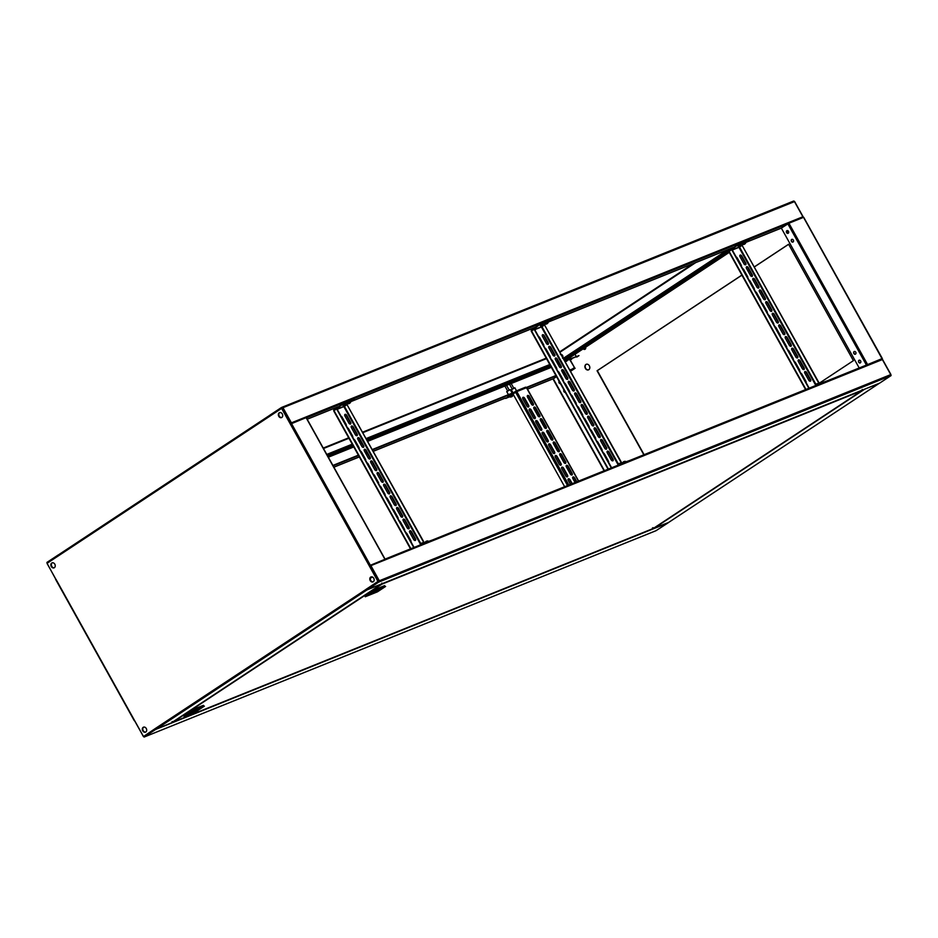 <?xml version="1.0" encoding="UTF-8"?>
<svg xmlns="http://www.w3.org/2000/svg" width="938" height="938" viewBox="0 0 938 938"><rect width="100%" height="100%" fill="white"/><g stroke="black" fill="none" stroke-linecap="round" stroke-linejoin="round"><path stroke-width="1.41" d="M145.753 732.027A2.673 2.099 68 0 1 143.76 727.102M145.625 732.097A2.673 2.099 68 0 1 143.631 727.138A2.673 2.099 -112 0 0 145.625 732.097M655.826 530.767A0.891 0.704 -112 0 0 656.037 530.685L668.044 522.888A0.891 0.704 68 0 0 668.243 522.654M155.45 728.498L143.877 736.67L144.604 736.858A0.891 0.704 68 0 1 144.405 736.94M143.983 736.869A0.891 0.704 68 0 1 143.584 736.471L143.854 736.224M155.884 728.861A0.891 0.704 68 0 1 155.591 729.471L144.089 737.057M144.147 736.494L145.425 735.65M155.509 728.451L143.877 736.271M171.15 723.01L156.435 728.978L155.485 728.404L143.584 736.471M370.463 580.481A2.673 2.099 -112 0 0 373.113 581.841A2.673 2.099 -112 0 1 371.108 576.893A2.673 2.099 -112 0 0 370.463 580.481M373.23 581.783A2.673 2.099 68 0 1 371.249 576.858M369.947 565.38L378.213 581.361L366.137 589.345A0.891 0.704 -112 0 0 367.157 589.732L378.647 582.146M370.299 565.168A0.891 0.704 68 0 1 370.897 565.637L379.315 580.774A0.891 0.704 68 0 1 379.163 581.935L890.584 375.775A0.891 0.704 -112 0 0 890.748 374.602L379.315 580.774L366.723 588.958L378.94 581.548M890.795 374.696L882.318 359.465A0.891 0.704 -112 0 0 881.298 359.078L385.049 559.13M890.889 375.177L890.584 375.775M866.747 364.941L881.509 358.996M879.398 383.232A0.891 0.704 -112 0 0 879.61 383.15L891.1 375.563M368.493 588.314L378.424 581.759M269.757 415.346L269.546 416.378L281.623 408.393L290.37 424.117L306.269 417.586L385.108 559.224L369.209 565.755L377.955 581.466L369.795 566.235L370.897 565.637L882.377 359.559M373.746 578.254A2.673 2.099 -112 0 0 370.217 580.587A2.673 2.099 -112 0 0 373.746 578.254M282.303 413.951A2.673 2.099 -112 0 0 278.762 416.284A2.673 2.099 -112 0 0 282.303 413.951M279.665 412.591A2.673 2.099 -112 0 0 281.658 417.551A2.673 2.099 68 0 1 279.665 412.591M54.826 564.195A2.673 2.099 -112 0 0 51.285 566.529A2.673 2.099 -112 0 0 54.826 564.195M52.176 562.835A2.673 2.099 -112 0 0 54.181 567.795A2.673 2.099 -112 0 1 52.176 562.835M146.269 728.498A2.673 2.099 -112 0 0 142.728 730.831A2.673 2.099 -112 0 0 146.269 728.498M143.408 736.389L134.615 720.595M370.404 565.192L369.209 565.755L290.37 424.117M377.955 581.466L365.879 589.451L366.817 590.014L381.625 583.905M155.485 728.404L366.137 589.345M55.858 579.414L47.076 563.316L59.153 555.343L59.176 554.381L269.511 415.475M281.623 408.393L290.604 423.964L291.413 422.839L282.983 407.702A0.891 0.704 -112 0 0 281.963 407.315L281.67 407.913L281.963 407.315M279.794 412.556A2.673 2.099 -112 0 0 281.775 417.48M282.174 407.233L793.396 201.142A0.891 0.704 68 0 1 794.416 201.529L802.834 216.666A0.891 0.704 68 0 1 802.893 217.593M291.542 423.495A0.891 0.704 -112 0 0 291.413 422.839L290.311 423.425L281.881 408.3L282.983 407.702L794.463 201.623M270.074 416.026L281.67 407.913M269.781 416.226A0.891 0.704 68 0 1 269.956 415.112L281.447 407.514M882.435 359.43L803.526 217.335L788.917 223.232L781.342 228.11L745.628 242.496M733.223 247.503L548.073 322.133M535.668 327.139L350.531 401.769M338.114 406.775L307.195 419.239M291.413 422.839L802.881 216.76M290.334 423.472L291.12 423.026M52.317 562.8A2.673 2.099 -112 0 0 54.298 567.725M566.904 361.048A2.673 2.099 68 0 1 566.071 361.376M59.094 555.378L47.111 562.823A0.891 0.704 -112 0 0 47.181 563.246M59 554.827A0.891 0.704 -112 0 0 58.391 554.85L46.9 562.437L47.486 563.046M565.11 361.224L578.981 355.631L576.917 357.003A0.891 0.704 68 0 1 576.706 357.085M578.981 355.631L565.227 360.708M576.131 356.311L574.982 354.259M332.908 465.436L358.363 455.165M365.175 452.421L366.582 451.858M372.374 449.513L513.473 392.635M526.277 387.476L555.917 375.528M562.73 372.785L564.125 372.222M569.929 369.877L575.123 368.259L570.14 370.276M333.119 465.823L358.586 455.551M365.398 452.808L366.793 452.245M372.597 449.912L511.632 393.854M526.722 387.769L556.128 375.915M562.952 373.172L564.348 372.609M570.667 371.202L575.123 368.259M327.866 456.384L353.333 446.125M360.145 443.369L361.54 442.806M367.344 440.473L550.887 366.488M557.7 363.733L559.095 363.17M328.089 456.771L353.544 446.511M360.356 443.768L361.763 443.193M367.555 440.86L551.098 366.875M557.911 364.132L559.306 363.557M572.848 368.704L574.502 367.614L570.046 360.157L571.512 359.184M572.59 368.81L574.244 367.719M574.502 367.614L570.292 360.051L571.758 359.09M559.083 381.215A1.454 1.137 -112 0 0 560.42 383.619M560.361 383.525A1.454 1.137 68 0 1 559.189 381.414M563.937 389.95A1.454 1.137 -112 0 0 565.274 392.354M565.227 392.26A1.454 1.137 68 0 1 564.055 390.138M793.337 240.081A1.454 1.137 -112 0 0 791.426 241.347A1.454 1.137 -112 0 0 793.337 240.081M793.056 241.992A1.454 1.137 68 0 1 791.977 239.319M855.761 352.219A1.454 1.137 -112 0 0 853.85 353.485A1.454 1.137 -112 0 0 855.761 352.219M855.468 354.142A1.454 1.137 68 0 1 854.389 351.469M860.627 360.954A1.454 1.137 -112 0 0 858.704 362.22A1.454 1.137 -112 0 0 860.627 360.954M860.334 362.877A1.454 1.137 68 0 1 859.255 360.204M788.483 231.346A1.454 1.137 -112 0 0 786.572 232.612A1.454 1.137 -112 0 0 788.483 231.346M788.19 233.269A1.454 1.137 68 0 1 787.111 230.596M589.345 365.773A3.002 2.357 -112 0 0 586.238 364.296A3.002 2.357 -112 0 0 585.382 368.388A3.002 2.357 -112 0 0 588.489 369.865A3.002 2.357 -112 0 0 589.345 365.773M588.607 369.807A3.002 2.357 68 0 1 585.629 368.282A3.002 2.357 68 0 1 586.367 364.249M788.19 230.971A3.002 2.357 -112 0 0 787.674 233.245M787.955 233.292A3.002 2.357 68 0 1 788.295 231.076M882.142 358.586L866.489 365.046M565.133 374.028L563.738 374.602M863.828 389.528L878.965 383.419M668.489 522.525L653.317 528.434M584.984 349.276A2.005 1.571 68 0 1 583.377 348.713M644.101 454.696L597.318 370.651L741.923 275.151M748.02 271.117L749.274 270.285M754.469 266.861L788.624 244.302M803.385 217.405L802.987 216.69M585.675 347.201A2.005 1.571 68 0 1 583.155 348.854M643.843 454.789L597.06 370.756L741.888 275.092M747.996 271.07L749.251 270.238M754.433 266.814L788.6 244.255L853.392 360.661L819.237 383.232M559.47 363.838L558.427 364.53L559.587 364.061M728.967 251.888L564.653 360.415M728.803 251.466L564.442 360.028M553.197 378.929L556.515 376.595M781.342 228.11L859.196 367.977M384.228 585.804L374.637 589.639M203.018 705.493L193.427 709.327M384.92 586.25L384.592 585.652L382.317 586.543M203.71 705.939L203.382 705.353L201.095 706.232M172.135 721.533L173.331 721.943L653.247 528.481L652.438 528L653.247 528.481L861.87 390.689L862.245 389.434M653.247 528.481L653.071 527.66L653.247 528.481M381.883 583.073L381.954 584.151L173.213 722.002L653.165 528.516M173.331 721.943L172.088 721.639M365.058 595.431L365.234 596.767L377.416 591.855L385.6 586.449L372.808 591.245L372.421 590.565L365.058 595.431M385.6 586.449L373.43 591.35L365.234 596.767M374.473 589.732L372.421 590.565M374.719 591.128L368.822 595.02L375.223 592.441L381.121 588.548L374.719 591.128M374.555 591.233L375.223 592.441M183.848 715.119L184.024 716.456L196.194 711.555L204.378 706.138L191.587 710.934L191.211 710.254L183.848 715.119M204.378 706.138L192.208 711.051L184.024 716.456M193.263 709.433L191.211 710.254M193.498 710.828L187.6 714.721L194.014 712.13L199.9 708.237L193.498 710.828M193.345 710.934L194.014 712.13M729.94 248.828L563.668 358.644M727.876 249.66L563.457 358.257M558.227 361.611L556.82 362.174M550.008 364.917L366.465 438.902M360.673 441.247L359.277 441.81M352.454 444.553L326.999 454.824M558.004 361.224L556.609 361.787M549.797 364.53L366.254 438.515M360.462 440.86L359.055 441.423M352.242 444.166L326.776 454.426M562.601 356.721A2.005 1.571 -112 0 0 561.604 354.927M415.288 540.464A1.559 0.95 -123.4 0 1 413.635 539.467L409.742 532.491A1.559 0.95 -123.4 0 1 409.777 530.826A1.559 0.95 -123.4 0 1 411.536 531.764L415.428 538.752A1.559 0.95 -123.4 0 1 415.393 540.417A1.559 0.95 -123.4 0 1 415.288 540.464M408.804 528.821A1.559 0.95 -123.4 0 1 407.151 527.824L403.27 520.848A1.559 0.95 -123.4 0 1 403.305 519.183A1.559 0.95 -123.4 0 1 405.064 520.121L408.945 527.109A1.559 0.95 -123.4 0 1 408.909 528.774A1.559 0.95 -123.4 0 1 408.804 528.821M402.32 517.19A1.559 0.95 -123.4 0 1 400.678 516.193L396.786 509.205A1.559 0.95 -123.4 0 1 396.821 507.54A1.559 0.95 -123.4 0 1 398.58 508.478L402.472 515.466A1.559 0.95 -123.4 0 1 402.425 517.131A1.559 0.95 -123.4 0 1 402.32 517.19M395.848 505.547A1.559 0.95 -123.4 0 1 394.195 504.55L390.302 497.562A1.559 0.95 -123.4 0 1 390.337 495.897A1.559 0.95 -123.4 0 1 392.096 496.835L395.988 503.823A1.559 0.95 -123.4 0 1 395.953 505.488A1.559 0.95 -123.4 0 1 395.848 505.547M389.364 493.904A1.559 0.95 -123.4 0 1 387.711 492.907L383.83 485.919A1.559 0.95 -123.4 0 1 383.865 484.254A1.559 0.95 -123.4 0 1 385.624 485.192L389.505 492.18A1.559 0.95 -123.4 0 1 389.469 493.845A1.559 0.95 -123.4 0 1 389.364 493.904M350.484 424.058A1.559 0.95 -123.4 0 1 348.842 423.061L344.95 416.073A1.559 0.95 -123.4 0 1 344.985 414.408A1.559 0.95 -123.4 0 1 346.743 415.346L350.624 422.335A1.559 0.95 -123.4 0 1 350.589 423.999A1.559 0.95 -123.4 0 1 350.484 424.058M356.968 435.689A1.559 0.95 -123.4 0 1 355.314 434.693L351.433 427.716A1.559 0.95 -123.4 0 1 351.469 426.051A1.559 0.95 -123.4 0 1 353.227 426.989L357.108 433.977A1.559 0.95 -123.4 0 1 357.073 435.642A1.559 0.95 -123.4 0 1 356.968 435.689M363.452 447.332A1.559 0.95 -123.4 0 1 361.798 446.336L357.906 439.359A1.559 0.95 -123.4 0 1 357.941 437.694A1.559 0.95 -123.4 0 1 359.7 438.632L363.592 445.62A1.559 0.95 -123.4 0 1 363.557 447.285A1.559 0.95 -123.4 0 1 363.452 447.332M369.924 458.975A1.559 0.95 -123.4 0 1 368.271 457.979L364.39 450.99A1.559 0.95 -123.4 0 1 364.425 449.325A1.559 0.95 -123.4 0 1 366.183 450.275L370.064 457.263A1.559 0.95 -123.4 0 1 370.029 458.916A1.559 0.95 -123.4 0 1 369.924 458.975M376.408 470.618A1.559 0.95 -123.4 0 1 374.754 469.621L370.862 462.633A1.559 0.95 -123.4 0 1 370.909 460.968A1.559 0.95 -123.4 0 1 372.656 461.918L376.548 468.894A1.559 0.95 -123.4 0 1 376.513 470.559A1.559 0.95 -123.4 0 1 376.408 470.618M382.892 482.261A1.559 0.95 -123.4 0 1 381.238 481.264L377.346 474.276A1.559 0.95 -123.4 0 1 377.381 472.611A1.559 0.95 -123.4 0 1 379.14 473.561L383.032 480.537A1.559 0.95 -123.4 0 1 382.997 482.202A1.559 0.95 -123.4 0 1 382.892 482.261M350.343 401.441L347.224 403.176M345.735 403.293L342.616 405.04M409.625 530.967A1.559 0.95 -123.4 0 1 411.184 531.998L415.077 538.987A1.559 0.95 -123.4 0 1 415.194 540.499M406.295 533.452A1.559 0.95 -123.4 0 1 406.576 533.851L410.457 540.839A1.559 0.95 -123.4 0 1 410.645 541.273M403.141 519.324A1.559 0.95 -123.4 0 1 404.7 520.356L408.593 527.344A1.559 0.95 -123.4 0 1 408.71 528.856M399.811 521.809A1.559 0.95 -123.4 0 1 400.092 522.22L403.985 529.196A1.559 0.95 -123.4 0 1 404.172 529.63M396.668 507.693A1.559 0.95 -123.4 0 1 398.228 508.713L402.109 515.701A1.559 0.95 -123.4 0 1 402.238 517.213M393.339 510.178A1.559 0.95 -123.4 0 1 393.608 510.577L397.501 517.553A1.559 0.95 -123.4 0 1 397.689 517.999M390.185 496.05A1.559 0.95 -123.4 0 1 391.744 497.07L395.637 504.058A1.559 0.95 -123.4 0 1 395.754 505.57M386.855 498.535A1.559 0.95 -123.4 0 1 387.136 498.934L391.017 505.922A1.559 0.95 -123.4 0 1 391.205 506.356M383.712 484.407A1.559 0.95 -123.4 0 1 385.272 485.427L389.153 492.415A1.559 0.95 -123.4 0 1 389.27 493.927M380.382 486.892A1.559 0.95 -123.4 0 1 380.652 487.291L384.545 494.279A1.559 0.95 -123.4 0 1 384.732 494.713M344.832 414.561A1.559 0.95 -123.4 0 1 346.392 415.581L350.273 422.569A1.559 0.95 -123.4 0 1 350.39 424.082M341.502 417.035A1.559 0.95 -123.4 0 1 341.772 417.445L345.665 424.422A1.559 0.95 -123.4 0 1 345.852 424.867M351.304 426.192A1.559 0.95 -123.4 0 1 352.864 427.224L356.757 434.212A1.559 0.95 -123.4 0 1 356.874 435.724M347.975 428.678A1.559 0.95 -123.4 0 1 348.256 429.088L352.149 436.064A1.559 0.95 -123.4 0 1 352.336 436.498M357.788 437.835A1.559 0.95 -123.4 0 1 359.348 438.867L363.241 445.855A1.559 0.95 -123.4 0 1 363.358 447.367M354.458 440.321A1.559 0.95 -123.4 0 1 354.74 440.719L358.621 447.707A1.559 0.95 -123.4 0 1 358.808 448.141M364.272 449.478A1.559 0.95 -123.4 0 1 365.832 450.51L369.713 457.486A1.559 0.95 -123.4 0 1 369.83 459.01M360.942 451.964A1.559 0.95 -123.4 0 1 361.212 452.362L365.105 459.35A1.559 0.95 -123.4 0 1 365.292 459.784M370.745 461.121A1.559 0.95 -123.4 0 1 372.304 462.153L376.197 469.129A1.559 0.95 -123.4 0 1 376.314 470.653M367.415 463.607A1.559 0.95 -123.4 0 1 367.696 464.005L371.577 470.993A1.559 0.95 -123.4 0 1 371.776 471.427M377.228 472.764A1.559 0.95 -123.4 0 1 378.788 473.784L382.669 480.772A1.559 0.95 -123.4 0 1 382.798 482.284M373.899 475.249A1.559 0.95 -123.4 0 1 374.18 475.648L378.061 482.636A1.559 0.95 -123.4 0 1 378.249 483.07M405.837 532.632A1.559 0.95 -123.4 0 1 406.928 533.616L410.809 540.605A1.559 0.95 -123.4 0 1 411.02 541.953M399.354 520.989A1.559 0.95 -123.4 0 1 400.444 521.985L404.337 528.962A1.559 0.95 -123.4 0 1 404.548 530.31M392.881 509.346A1.559 0.95 -123.4 0 1 393.972 510.342L397.853 517.319A1.559 0.95 -123.4 0 1 398.064 518.667M386.397 497.703A1.559 0.95 -123.4 0 1 387.488 498.699L391.381 505.688A1.559 0.95 -123.4 0 1 391.592 507.024M379.925 486.06A1.559 0.95 -123.4 0 1 381.004 487.057L384.897 494.045A1.559 0.95 -123.4 0 1 385.108 495.381M341.045 416.214A1.559 0.95 -123.4 0 1 342.136 417.211L346.016 424.187A1.559 0.95 -123.4 0 1 346.228 425.535M347.517 427.857A1.559 0.95 -123.4 0 1 348.608 428.854L352.5 435.83A1.559 0.95 -123.4 0 1 352.711 437.178M354.001 439.5A1.559 0.95 -123.4 0 1 355.092 440.485L358.973 447.473A1.559 0.95 -123.4 0 1 359.184 448.821M360.485 451.143A1.559 0.95 -123.4 0 1 361.564 452.128L365.457 459.116A1.559 0.95 -123.4 0 1 365.668 460.464M366.957 462.786A1.559 0.95 -123.4 0 1 368.048 463.771L371.94 470.759A1.559 0.95 -123.4 0 1 372.151 472.107M373.441 474.429A1.559 0.95 -123.4 0 1 374.532 475.414L378.413 482.402A1.559 0.95 -123.4 0 1 378.624 483.738M333.881 410.738L336.859 408.71L414.068 547.417M413.764 547.546L336.554 408.827M420.881 543.712L344.41 406.33L336.953 408.862M344.41 406.33L347.013 404.618L423.999 542.938M424.304 542.809L347.013 404.618M335.804 409.32L334.186 410.398M334.303 409.929L344.563 403.152L334.045 409.46A0.985 0.774 -112 0 0 333.822 410.633M344.305 402.683L353.943 398.802L350.495 401.71M350.531 402.109L343.941 406.048M344.563 403.152L354.201 399.271M422.886 543.864L420.787 544.708M432.512 539.983L422.663 543.477M612.831 460.828A1.559 0.95 -123.4 0 1 611.189 459.831L607.296 452.855A1.559 0.95 -123.4 0 1 607.332 451.19A1.559 0.95 -123.4 0 1 609.09 452.128L612.971 459.116A1.559 0.95 -123.4 0 1 612.936 460.781A1.559 0.95 -123.4 0 1 612.831 460.828M606.358 449.185A1.559 0.95 -123.4 0 1 604.705 448.188L600.812 441.212A1.559 0.95 -123.4 0 1 600.848 439.547A1.559 0.95 -123.4 0 1 602.606 440.485L606.499 447.473A1.559 0.95 -123.4 0 1 606.464 449.138A1.559 0.95 -123.4 0 1 606.358 449.185M599.874 437.554A1.559 0.95 -123.4 0 1 598.221 436.557L594.34 429.569A1.559 0.95 -123.4 0 1 594.375 427.904A1.559 0.95 -123.4 0 1 596.134 428.842L600.015 435.83A1.559 0.95 -123.4 0 1 599.98 437.495A1.559 0.95 -123.4 0 1 599.874 437.554M593.402 425.911A1.559 0.95 -123.4 0 1 591.749 424.914L587.856 417.926A1.559 0.95 -123.4 0 1 587.892 416.261A1.559 0.95 -123.4 0 1 589.65 417.199L593.543 424.187A1.559 0.95 -123.4 0 1 593.508 425.852A1.559 0.95 -123.4 0 1 593.402 425.911M586.918 414.268A1.559 0.95 -123.4 0 1 585.265 413.271L581.372 406.283A1.559 0.95 -123.4 0 1 581.408 404.618A1.559 0.95 -123.4 0 1 583.166 405.556L587.059 412.544A1.559 0.95 -123.4 0 1 587.024 414.209A1.559 0.95 -123.4 0 1 586.918 414.268M548.038 344.422A1.559 0.95 -123.4 0 1 546.385 343.425L542.504 336.437A1.559 0.95 -123.4 0 1 542.539 334.772A1.559 0.95 -123.4 0 1 544.298 335.71L548.179 342.698A1.559 0.95 -123.4 0 1 548.144 344.363A1.559 0.95 -123.4 0 1 548.038 344.422M554.522 356.053A1.559 0.95 -123.4 0 1 552.869 355.056L548.976 348.08A1.559 0.95 -123.4 0 1 549.011 346.415A1.559 0.95 -123.4 0 1 550.77 347.353L554.663 354.341A1.559 0.95 -123.4 0 1 554.628 356.006A1.559 0.95 -123.4 0 1 554.522 356.053M560.994 367.696A1.559 0.95 -123.4 0 1 559.341 366.699L555.46 359.723A1.559 0.95 -123.4 0 1 555.495 358.058A1.559 0.95 -123.4 0 1 557.254 358.996L561.135 365.984A1.559 0.95 -123.4 0 1 561.1 367.649A1.559 0.95 -123.4 0 1 560.994 367.696M567.478 379.339A1.559 0.95 -123.4 0 1 565.825 378.342L561.944 371.354A1.559 0.95 -123.4 0 1 561.979 369.689A1.559 0.95 -123.4 0 1 563.738 370.639L567.619 377.627A1.559 0.95 -123.4 0 1 567.584 379.28A1.559 0.95 -123.4 0 1 567.478 379.339M573.962 390.982A1.559 0.95 -123.4 0 1 572.309 389.985L568.416 382.997A1.559 0.95 -123.4 0 1 568.451 381.332A1.559 0.95 -123.4 0 1 570.21 382.282L574.103 389.258A1.559 0.95 -123.4 0 1 574.068 390.923A1.559 0.95 -123.4 0 1 573.962 390.982M580.434 402.625A1.559 0.95 -123.4 0 1 578.781 401.628L574.9 394.64A1.559 0.95 -123.4 0 1 574.935 392.975A1.559 0.95 -123.4 0 1 576.694 393.925L580.575 400.901A1.559 0.95 -123.4 0 1 580.54 402.566A1.559 0.95 -123.4 0 1 580.434 402.625M547.898 321.804L544.779 323.54M543.278 323.657L540.159 325.404M607.179 451.33A1.559 0.95 -123.4 0 1 608.739 452.362L612.62 459.35A1.559 0.95 -123.4 0 1 612.749 460.863M603.849 453.816A1.559 0.95 -123.4 0 1 604.119 454.215L608.012 461.203A1.559 0.95 -123.4 0 1 608.199 461.637M600.695 439.688A1.559 0.95 -123.4 0 1 602.255 440.719L606.147 447.707A1.559 0.95 -123.4 0 1 606.265 449.22M597.365 442.173A1.559 0.95 -123.4 0 1 597.647 442.584L601.528 449.56A1.559 0.95 -123.4 0 1 601.715 449.994M594.223 428.056A1.559 0.95 -123.4 0 1 595.771 429.076L599.663 436.064A1.559 0.95 -123.4 0 1 599.781 437.577M590.893 430.542A1.559 0.95 -123.4 0 1 591.163 430.941L595.055 437.917A1.559 0.95 -123.4 0 1 595.243 438.363M587.739 416.413A1.559 0.95 -123.4 0 1 589.299 417.433L593.179 424.422A1.559 0.95 -123.4 0 1 593.308 425.934M584.409 418.899A1.559 0.95 -123.4 0 1 584.691 419.298L588.572 426.286A1.559 0.95 -123.4 0 1 588.759 426.72M581.255 404.77A1.559 0.95 -123.4 0 1 582.815 405.791L586.707 412.779A1.559 0.95 -123.4 0 1 586.825 414.291M577.925 407.256A1.559 0.95 -123.4 0 1 578.207 407.655L582.088 414.643A1.559 0.95 -123.4 0 1 582.287 415.077M542.375 334.925A1.559 0.95 -123.4 0 1 543.934 335.945L547.827 342.933A1.559 0.95 -123.4 0 1 547.944 344.445M539.057 337.399A1.559 0.95 -123.4 0 1 539.327 337.809L543.219 344.785A1.559 0.95 -123.4 0 1 543.407 345.231M548.859 346.556A1.559 0.95 -123.4 0 1 550.418 347.588L554.311 354.576A1.559 0.95 -123.4 0 1 554.428 356.088M545.529 349.042A1.559 0.95 -123.4 0 1 545.81 349.452L549.691 356.428A1.559 0.95 -123.4 0 1 549.879 356.862M555.343 358.199A1.559 0.95 -123.4 0 1 556.902 359.231L560.783 366.219A1.559 0.95 -123.4 0 1 560.901 367.731M552.013 360.684A1.559 0.95 -123.4 0 1 552.283 361.083L556.175 368.071A1.559 0.95 -123.4 0 1 556.363 368.505M561.815 369.842A1.559 0.95 -123.4 0 1 563.375 370.873L567.267 377.85A1.559 0.95 -123.4 0 1 567.384 379.374M558.485 372.327A1.559 0.95 -123.4 0 1 558.767 372.726L562.659 379.714A1.559 0.95 -123.4 0 1 562.847 380.148M568.299 381.485A1.559 0.95 -123.4 0 1 569.858 382.516L573.751 389.493A1.559 0.95 -123.4 0 1 573.868 391.017M564.969 383.97A1.559 0.95 -123.4 0 1 565.251 384.369L569.132 391.357A1.559 0.95 -123.4 0 1 569.319 391.791M574.783 393.128A1.559 0.95 -123.4 0 1 576.342 394.148L580.223 401.136A1.559 0.95 -123.4 0 1 580.341 402.648M571.453 395.613A1.559 0.95 -123.4 0 1 571.723 396.012L575.615 403A1.559 0.95 -123.4 0 1 575.803 403.434M603.392 452.995A1.559 0.95 -123.4 0 1 604.482 453.98L608.363 460.968A1.559 0.95 -123.4 0 1 608.574 462.317M596.908 441.352A1.559 0.95 -123.4 0 1 597.998 442.349L601.879 449.325A1.559 0.95 -123.4 0 1 602.102 450.674M590.424 429.71A1.559 0.95 -123.4 0 1 591.515 430.706L595.407 437.683A1.559 0.95 -123.4 0 1 595.618 439.031M583.952 418.067A1.559 0.95 -123.4 0 1 585.042 419.063L588.923 426.051A1.559 0.95 -123.4 0 1 589.134 427.388M577.468 406.424A1.559 0.95 -123.4 0 1 578.558 407.42L582.451 414.408A1.559 0.95 -123.4 0 1 582.662 415.745M538.588 336.578A1.559 0.95 -123.4 0 1 539.678 337.574L543.571 344.551A1.559 0.95 -123.4 0 1 543.782 345.899M545.072 348.221A1.559 0.95 -123.4 0 1 546.162 349.217L550.043 356.194A1.559 0.95 -123.4 0 1 550.254 357.542M551.556 359.864A1.559 0.95 -123.4 0 1 552.646 360.849L556.527 367.837A1.559 0.95 -123.4 0 1 556.738 369.185M558.028 371.507A1.559 0.95 -123.4 0 1 559.118 372.492L563.011 379.48A1.559 0.95 -123.4 0 1 563.222 380.828M564.512 383.15A1.559 0.95 -123.4 0 1 565.602 384.134L569.483 391.123A1.559 0.95 -123.4 0 1 569.694 392.471M570.996 394.792A1.559 0.95 -123.4 0 1 572.074 395.777L575.967 402.765A1.559 0.95 -123.4 0 1 576.178 404.102M531.424 331.102L534.414 329.074L611.623 467.781M611.318 467.91L534.109 329.191M618.435 464.076L541.965 326.694L534.496 329.226M541.965 326.694L544.556 324.982L621.542 463.302M621.859 463.173L544.556 324.982M533.359 329.684L531.729 330.762M531.858 330.293L541.859 323.047L531.6 329.824A0.985 0.774 -112 0 0 531.377 330.997M541.859 323.047L551.485 319.166L548.05 322.074M548.073 322.473L541.496 326.412M542.117 323.516L551.743 319.635M620.428 464.228L618.341 465.072M630.066 460.347L620.217 463.841M810.385 381.191A1.559 0.95 -123.4 0 1 808.732 380.195L804.851 373.218A1.559 0.95 -123.4 0 1 804.886 371.554A1.559 0.95 -123.4 0 1 806.645 372.492L810.526 379.48A1.559 0.95 -123.4 0 1 810.491 381.145A1.559 0.95 -123.4 0 1 810.385 381.191M803.913 369.549A1.559 0.95 -123.4 0 1 802.26 368.552L798.367 361.576A1.559 0.95 -123.4 0 1 798.402 359.911A1.559 0.95 -123.4 0 1 800.161 360.849L804.054 367.837A1.559 0.95 -123.4 0 1 804.007 369.502A1.559 0.95 -123.4 0 1 803.913 369.549M797.429 357.917A1.559 0.95 -123.4 0 1 795.776 356.921L791.883 349.933A1.559 0.95 -123.4 0 1 791.918 348.268A1.559 0.95 -123.4 0 1 793.677 349.206L797.57 356.194A1.559 0.95 -123.4 0 1 797.535 357.859A1.559 0.95 -123.4 0 1 797.429 357.917M790.945 346.274A1.559 0.95 -123.4 0 1 789.292 345.278L785.411 338.29A1.559 0.95 -123.4 0 1 785.446 336.625A1.559 0.95 -123.4 0 1 787.205 337.563L791.086 344.551A1.559 0.95 -123.4 0 1 791.051 346.216A1.559 0.95 -123.4 0 1 790.945 346.274M784.473 334.632A1.559 0.95 -123.4 0 1 782.82 333.635L778.927 326.647A1.559 0.95 -123.4 0 1 778.962 324.982A1.559 0.95 -123.4 0 1 780.721 325.92L784.614 332.908A1.559 0.95 -123.4 0 1 784.578 334.573A1.559 0.95 -123.4 0 1 784.473 334.632M745.593 264.786A1.559 0.95 -123.4 0 1 743.94 263.789L740.047 256.801A1.559 0.95 -123.4 0 1 740.082 255.136A1.559 0.95 -123.4 0 1 741.841 256.074L745.733 263.062A1.559 0.95 -123.4 0 1 745.698 264.727A1.559 0.95 -123.4 0 1 745.593 264.786M752.077 276.417A1.559 0.95 -123.4 0 1 750.423 275.42L746.531 268.444A1.559 0.95 -123.4 0 1 746.566 266.779A1.559 0.95 -123.4 0 1 748.325 267.717L752.217 274.705A1.559 0.95 -123.4 0 1 752.17 276.37A1.559 0.95 -123.4 0 1 752.077 276.417M758.549 288.06A1.559 0.95 -123.4 0 1 756.896 287.063L753.015 280.087A1.559 0.95 -123.4 0 1 753.05 278.422A1.559 0.95 -123.4 0 1 754.809 279.36L758.69 286.348A1.559 0.95 -123.4 0 1 758.654 288.013A1.559 0.95 -123.4 0 1 758.549 288.06M765.033 299.703A1.559 0.95 -123.4 0 1 763.38 298.706L759.487 291.718A1.559 0.95 -123.4 0 1 759.522 290.053A1.559 0.95 -123.4 0 1 761.281 291.003L765.174 297.991A1.559 0.95 -123.4 0 1 765.138 299.644A1.559 0.95 -123.4 0 1 765.033 299.703M771.505 311.346A1.559 0.95 -123.4 0 1 769.852 310.349L765.971 303.361A1.559 0.95 -123.4 0 1 766.006 301.696A1.559 0.95 -123.4 0 1 767.765 302.646L771.646 309.622A1.559 0.95 -123.4 0 1 771.611 311.287A1.559 0.95 -123.4 0 1 771.505 311.346M777.989 322.989A1.559 0.95 -123.4 0 1 776.336 321.992L772.455 315.004A1.559 0.95 -123.4 0 1 772.49 313.339A1.559 0.95 -123.4 0 1 774.237 314.289L778.13 321.265A1.559 0.95 -123.4 0 1 778.094 322.93A1.559 0.95 -123.4 0 1 777.989 322.989M745.44 242.168L742.321 243.903M740.832 244.021L737.714 245.768M804.722 371.694A1.559 0.95 -123.4 0 1 806.281 372.726L810.174 379.714A1.559 0.95 -123.4 0 1 810.291 381.227M801.404 374.18A1.559 0.95 -123.4 0 1 801.673 374.579L805.566 381.567A1.559 0.95 -123.4 0 1 805.754 382.001M798.25 360.051A1.559 0.95 -123.4 0 1 799.809 361.083L803.69 368.071A1.559 0.95 -123.4 0 1 803.819 369.584M794.92 362.537A1.559 0.95 -123.4 0 1 795.19 362.947L799.082 369.924A1.559 0.95 -123.4 0 1 799.27 370.358M791.766 348.42A1.559 0.95 -123.4 0 1 793.325 349.44L797.218 356.428A1.559 0.95 -123.4 0 1 797.335 357.941M788.436 350.894A1.559 0.95 -123.4 0 1 788.717 351.304L792.598 358.281A1.559 0.95 -123.4 0 1 792.798 358.726M785.294 336.777A1.559 0.95 -123.4 0 1 786.853 337.797L790.734 344.785A1.559 0.95 -123.4 0 1 790.851 346.298M781.964 339.263A1.559 0.95 -123.4 0 1 782.233 339.662L786.126 346.65A1.559 0.95 -123.4 0 1 786.314 347.083M778.81 325.134A1.559 0.95 -123.4 0 1 780.369 326.154L784.262 333.142A1.559 0.95 -123.4 0 1 784.379 334.655M775.48 327.62A1.559 0.95 -123.4 0 1 775.761 328.019L779.642 335.007A1.559 0.95 -123.4 0 1 779.83 335.441M739.93 255.288A1.559 0.95 -123.4 0 1 741.489 256.309L745.382 263.297A1.559 0.95 -123.4 0 1 745.499 264.809M736.6 257.762A1.559 0.95 -123.4 0 1 736.881 258.173L740.762 265.149A1.559 0.95 -123.4 0 1 740.961 265.595M746.414 266.92A1.559 0.95 -123.4 0 1 747.973 267.951L751.854 274.94A1.559 0.95 -123.4 0 1 751.983 276.452M743.084 269.405A1.559 0.95 -123.4 0 1 743.353 269.816L747.246 276.792A1.559 0.95 -123.4 0 1 747.434 277.226M752.886 278.563A1.559 0.95 -123.4 0 1 754.445 279.594L758.338 286.582A1.559 0.95 -123.4 0 1 758.455 288.095M749.568 281.048A1.559 0.95 -123.4 0 1 749.837 281.447L753.73 288.435A1.559 0.95 -123.4 0 1 753.918 288.869M759.37 290.205A1.559 0.95 -123.4 0 1 760.929 291.237L764.822 298.214A1.559 0.95 -123.4 0 1 764.939 299.738M756.04 292.691A1.559 0.95 -123.4 0 1 756.321 293.09L760.202 300.078A1.559 0.95 -123.4 0 1 760.39 300.512M765.854 301.848A1.559 0.95 -123.4 0 1 767.413 302.88L771.294 309.857A1.559 0.95 -123.4 0 1 771.411 311.381M762.524 304.334A1.559 0.95 -123.4 0 1 762.793 304.733L766.686 311.721A1.559 0.95 -123.4 0 1 766.874 312.155M772.326 313.491A1.559 0.95 -123.4 0 1 773.885 314.511L777.778 321.5A1.559 0.95 -123.4 0 1 777.895 323.012M768.996 315.977A1.559 0.95 -123.4 0 1 769.277 316.376L773.17 323.364A1.559 0.95 -123.4 0 1 773.358 323.798M800.935 373.359A1.559 0.95 -123.4 0 1 802.025 374.344L805.918 381.332A1.559 0.95 -123.4 0 1 806.129 382.681M794.463 361.716A1.559 0.95 -123.4 0 1 795.553 362.713L799.434 369.689A1.559 0.95 -123.4 0 1 799.645 371.038M787.979 350.073A1.559 0.95 -123.4 0 1 789.069 351.07L792.962 358.046A1.559 0.95 -123.4 0 1 793.173 359.395M781.506 338.43A1.559 0.95 -123.4 0 1 782.585 339.427L786.478 346.415A1.559 0.95 -123.4 0 1 786.689 347.752M775.023 326.787A1.559 0.95 -123.4 0 1 776.113 327.784L779.994 334.772A1.559 0.95 -123.4 0 1 780.205 336.109M736.142 256.942A1.559 0.95 -123.4 0 1 737.233 257.938L741.126 264.915A1.559 0.95 -123.4 0 1 741.337 266.263M742.626 268.585A1.559 0.95 -123.4 0 1 743.717 269.581L747.598 276.558A1.559 0.95 -123.4 0 1 747.809 277.906M749.099 280.228A1.559 0.95 -123.4 0 1 750.189 281.212L754.082 288.201A1.559 0.95 -123.4 0 1 754.293 289.549M755.582 291.87A1.559 0.95 -123.4 0 1 756.673 292.855L760.554 299.843A1.559 0.95 -123.4 0 1 760.765 301.192M762.066 303.513A1.559 0.95 -123.4 0 1 763.145 304.498L767.038 311.486A1.559 0.95 -123.4 0 1 767.249 312.835M768.539 315.156A1.559 0.95 -123.4 0 1 769.629 316.141L773.522 323.129A1.559 0.95 -123.4 0 1 773.733 324.466M728.978 251.466L731.968 249.438L809.166 388.144M808.861 388.273L731.652 249.555M815.978 384.439L739.519 247.057L732.05 249.59M739.519 247.057L742.11 245.346L819.097 383.665M819.402 383.536L742.11 245.346M730.913 250.047L729.283 251.126M729.412 250.657L739.66 243.88L729.154 250.188A0.985 0.774 -112 0 0 728.932 251.361M739.402 243.411L749.04 239.53L745.593 242.438M745.628 242.836L739.05 246.776M739.66 243.88L749.298 239.999M817.983 384.592L815.896 385.436M827.621 380.711L817.76 384.205M527.684 395.437A1.559 0.95 56.6 0 0 527.578 395.496A1.559 0.95 56.6 0 0 527.543 397.161L531.424 404.149A1.559 0.95 56.6 0 0 533.183 405.087A1.559 0.95 56.6 0 0 533.218 403.422L529.337 396.434A1.559 0.95 56.6 0 0 527.684 395.437M523.064 397.302A1.559 0.95 56.6 0 0 522.958 397.349A1.559 0.95 56.6 0 0 522.923 399.013L526.816 406.002A1.559 0.95 56.6 0 0 528.575 406.94A1.559 0.95 56.6 0 0 528.61 405.275L524.717 398.298A1.559 0.95 56.6 0 0 523.064 397.302M534.156 407.08A1.559 0.95 56.6 0 0 534.05 407.139A1.559 0.95 56.6 0 0 534.015 408.804L537.908 415.78A1.559 0.95 56.6 0 0 539.667 416.73A1.559 0.95 56.6 0 0 539.702 415.065L535.809 408.077A1.559 0.95 56.6 0 0 534.156 407.08M529.548 408.945A1.559 0.95 56.6 0 0 529.442 408.991A1.559 0.95 56.6 0 0 529.407 410.656L533.3 417.644A1.559 0.95 56.6 0 0 535.047 418.583A1.559 0.95 56.6 0 0 535.094 416.918L531.201 409.941A1.559 0.95 56.6 0 0 529.548 408.945M540.64 418.723A1.559 0.95 56.6 0 0 540.534 418.782A1.559 0.95 56.6 0 0 540.499 420.447L544.392 427.423A1.559 0.95 56.6 0 0 546.139 428.373A1.559 0.95 56.6 0 0 546.186 426.708L542.293 419.72A1.559 0.95 56.6 0 0 540.64 418.723M536.032 420.587A1.559 0.95 56.6 0 0 535.926 420.634A1.559 0.95 56.6 0 0 535.891 422.299L539.772 429.287A1.559 0.95 56.6 0 0 541.531 430.225A1.559 0.95 56.6 0 0 541.566 428.56L537.685 421.584A1.559 0.95 56.6 0 0 536.032 420.587M547.124 430.366A1.559 0.95 56.6 0 0 547.018 430.425A1.559 0.95 56.6 0 0 546.983 432.078L550.864 439.066A1.559 0.95 56.6 0 0 552.623 440.016A1.559 0.95 56.6 0 0 552.658 438.351L548.777 431.363A1.559 0.95 56.6 0 0 547.124 430.366M542.504 432.219A1.559 0.95 56.6 0 0 542.399 432.277A1.559 0.95 56.6 0 0 542.363 433.942L546.256 440.93A1.559 0.95 56.6 0 0 548.015 441.868A1.559 0.95 56.6 0 0 548.05 440.203L544.157 433.215A1.559 0.95 56.6 0 0 542.504 432.219M553.596 442.009A1.559 0.95 56.6 0 0 553.49 442.056A1.559 0.95 56.6 0 0 553.455 443.721L557.348 450.709A1.559 0.95 56.6 0 0 559.107 451.647A1.559 0.95 56.6 0 0 559.142 449.982L555.249 443.006A1.559 0.95 56.6 0 0 553.596 442.009M548.988 443.862A1.559 0.95 56.6 0 0 548.882 443.92A1.559 0.95 56.6 0 0 548.847 445.585L552.728 452.573A1.559 0.95 56.6 0 0 554.487 453.511A1.559 0.95 56.6 0 0 554.522 451.846L550.641 444.858A1.559 0.95 56.6 0 0 548.988 443.862M576.847 481.804L574.689 477.923A1.559 0.95 56.6 0 0 573.036 476.926A1.559 0.95 56.6 0 0 572.93 476.985A1.559 0.95 56.6 0 0 572.895 478.65L575.053 482.519M572.239 483.656L570.081 479.787A1.559 0.95 56.6 0 0 568.428 478.79A1.559 0.95 56.6 0 0 568.322 478.849A1.559 0.95 56.6 0 0 568.287 480.514L570.445 484.383M566.564 465.283A1.559 0.95 56.6 0 0 566.458 465.342A1.559 0.95 56.6 0 0 566.423 467.007L570.304 473.995A1.559 0.95 56.6 0 0 572.063 474.933A1.559 0.95 56.6 0 0 572.098 473.268L568.205 466.28A1.559 0.95 56.6 0 0 566.564 465.283M561.944 467.147A1.559 0.95 56.6 0 0 561.839 467.206A1.559 0.95 56.6 0 0 561.803 468.871L565.696 475.847A1.559 0.95 56.6 0 0 567.455 476.797A1.559 0.95 56.6 0 0 567.49 475.132L563.597 468.144A1.559 0.95 56.6 0 0 561.944 467.147M560.08 453.652A1.559 0.95 56.6 0 0 559.974 453.699A1.559 0.95 56.6 0 0 559.939 455.364L563.82 462.352A1.559 0.95 56.6 0 0 565.579 463.29A1.559 0.95 56.6 0 0 565.614 461.625L561.733 454.649A1.559 0.95 56.6 0 0 560.08 453.652M555.472 455.505A1.559 0.95 56.6 0 0 555.366 455.563A1.559 0.95 56.6 0 0 555.331 457.228L559.212 464.216A1.559 0.95 56.6 0 0 560.971 465.154A1.559 0.95 56.6 0 0 561.006 463.489L557.125 456.501A1.559 0.95 56.6 0 0 555.472 455.505M512.769 394.664L509.639 396.399M532.983 405.169A1.559 0.95 56.6 0 0 532.866 403.657L528.985 396.668A1.559 0.95 56.6 0 0 527.426 395.648M528.375 407.033A1.559 0.95 56.6 0 0 528.258 405.509L524.365 398.533A1.559 0.95 56.6 0 0 522.806 397.501M539.467 416.812A1.559 0.95 56.6 0 0 539.35 415.3L535.457 408.311A1.559 0.95 56.6 0 0 533.898 407.28M534.859 418.676A1.559 0.95 56.6 0 0 534.73 417.152L530.849 410.176A1.559 0.95 56.6 0 0 529.29 409.144M545.951 428.455A1.559 0.95 56.6 0 0 545.822 426.942L541.941 419.954A1.559 0.95 56.6 0 0 540.382 418.923M541.332 430.308A1.559 0.95 56.6 0 0 541.214 428.795L537.322 421.807A1.559 0.95 56.6 0 0 535.762 420.787M552.423 440.098A1.559 0.95 56.6 0 0 552.306 438.574L548.413 431.597A1.559 0.95 56.6 0 0 546.854 430.565M547.815 441.95A1.559 0.95 56.6 0 0 547.698 440.438L543.806 433.45A1.559 0.95 56.6 0 0 542.246 432.43M558.907 451.741A1.559 0.95 56.6 0 0 558.79 450.217L554.897 443.24A1.559 0.95 56.6 0 0 553.338 442.208M554.288 453.593A1.559 0.95 56.6 0 0 554.17 452.081L550.289 445.093A1.559 0.95 56.6 0 0 548.73 444.073M576.448 481.956L574.337 478.157A1.559 0.95 56.6 0 0 572.778 477.137M571.84 483.82L569.729 480.022A1.559 0.95 56.6 0 0 568.17 478.99M571.863 475.015A1.559 0.95 56.6 0 0 571.746 473.502L567.853 466.514A1.559 0.95 56.6 0 0 566.294 465.494M567.256 476.879A1.559 0.95 56.6 0 0 567.138 475.367L563.246 468.379A1.559 0.95 56.6 0 0 561.686 467.347M565.38 463.372A1.559 0.95 56.6 0 0 565.262 461.859L561.381 454.883A1.559 0.95 56.6 0 0 559.822 453.851M560.772 465.236A1.559 0.95 56.6 0 0 560.654 463.724L556.762 456.736A1.559 0.95 56.6 0 0 555.202 455.716M564.641 486.716L513.016 393.96L516.826 391.603A0.985 0.774 -112 0 0 515.701 391.169L505.699 398.416L516.064 391.592M515.923 391.076L525.327 387.288A0.985 0.774 68 0 1 526.453 387.711L526.511 387.816M575.1 482.507L572.708 478.216M570.585 474.394L566.224 466.573M564.101 462.751L559.751 454.93M557.618 451.108L553.268 443.287M551.145 439.465L546.795 431.644M544.661 427.822L540.311 420.001M538.189 416.191L533.828 408.37M531.705 404.548L527.355 396.727M513.696 395.191L513.004 395.473M509.838 396.739L505.699 398.416M425.09 542.492L427.892 541.097M426.344 542.422L425.817 541.566A2.896 1.77 56.6 0 0 425.746 541.625A2.896 1.77 56.6 0 0 425.582 541.777A2.873 2.146 -153.4 0 1 425.723 541.672A2.873 2.146 -153.4 0 1 425.887 541.578A2.896 1.77 -123.4 0 1 426.122 541.367L426.309 541.261A2.896 2.275 68 0 1 426.696 541.144A2.873 1.688 89.8 0 1 426.954 541.038A2.896 2.275 -112 0 0 426.849 541.062A2.896 2.275 -112 0 0 426.579 541.156L427.013 542.07M420.447 544.532L423.273 542.95M421.737 544.286L421.197 543.43A2.896 1.77 56.6 0 0 421.127 543.477A2.896 1.77 56.6 0 0 420.974 543.641A2.873 2.146 -153.4 0 1 421.115 543.536A2.873 2.146 -153.4 0 1 421.268 543.442A2.896 1.77 -123.4 0 1 421.502 543.219L421.701 543.114A2.896 2.275 68 0 1 422.088 542.996A2.873 1.688 89.8 0 1 422.346 542.891A2.896 2.275 -112 0 0 422.229 542.914A2.896 2.275 -112 0 0 421.959 543.008L422.393 543.923M345.254 404.958A2.873 2.146 26.6 0 0 345.383 404.853A2.896 1.77 -123.4 0 1 345.231 405.017A2.896 2.896 0 0 0 346.028 403.997L343.05 405.65A2.896 2.896 0 0 0 344.129 405.579A2.896 2.275 68 0 1 344.012 405.603A2.873 1.688 -90.2 0 0 344.269 405.497A2.896 2.275 -112 0 0 344.387 405.474A2.896 2.275 -112 0 0 344.656 405.38L344.856 405.275A2.896 1.77 56.6 0 0 345.078 405.052L345.032 405.017M345.911 403.961L345.301 403.305L342.569 404.958L343.085 405.544M345.231 405.017A2.896 1.77 -123.4 0 1 345.149 405.075L345.172 405.04A2.896 2.275 -112 0 0 345.442 404.724A2.873 1.442 25.7 0 1 345.172 404.829A2.896 2.275 68 0 1 344.903 405.146L344.703 405.251A2.896 1.77 -123.4 0 1 344.363 405.263A2.873 1.888 -76.1 0 1 344.223 405.38A2.873 1.888 -76.1 0 1 344.07 405.462A2.896 1.77 56.6 0 0 344.41 405.451L344.387 405.486A2.896 2.275 68 0 1 344.129 405.579M345.172 405.04L344.621 404.196L345.149 405.075M344.41 405.451L343.965 404.548L344.387 405.486M344.316 404.419L344.856 405.275M344.656 405.38L344.223 404.466M349.862 403.094A2.873 2.146 26.6 0 0 350.003 403A2.896 1.77 -123.4 0 1 349.839 403.152A2.896 2.896 0 0 0 350.636 402.132L347.658 403.786A2.896 2.896 0 0 0 348.737 403.715A2.896 2.275 68 0 1 348.619 403.739A2.873 1.688 -90.2 0 0 348.889 403.633A2.896 2.275 -112 0 0 348.995 403.61A2.896 2.275 -112 0 0 349.264 403.516L349.464 403.41A2.896 1.77 56.6 0 0 349.698 403.199L349.651 403.152M350.636 402.132L349.921 401.452L347.177 403.094L347.693 403.68M349.768 403.211L349.229 402.355L349.78 403.176A2.896 2.275 -112 0 0 350.05 402.859A2.873 1.442 25.7 0 1 349.792 402.965A2.896 2.275 68 0 1 349.511 403.281L349.323 403.387A2.896 1.77 -123.4 0 1 348.983 403.41A2.873 1.888 -76.1 0 1 348.83 403.516A2.873 1.888 -76.1 0 1 348.678 403.61A2.896 1.77 56.6 0 0 349.018 403.586L348.995 403.621A2.896 2.275 68 0 1 348.737 403.715M349.018 403.586L348.573 402.695M348.924 402.554L349.464 403.41M349.264 403.516L348.83 402.601M547.417 323.458A2.873 2.146 26.6 0 0 547.546 323.364A2.896 1.77 -123.4 0 1 547.393 323.516A2.896 2.896 0 0 0 548.191 322.496L545.213 324.149A2.896 2.896 0 0 0 546.291 324.079A2.896 2.275 68 0 1 546.174 324.102A2.873 1.688 -90.2 0 0 546.432 323.997A2.896 2.275 -112 0 0 546.549 323.973A2.896 2.275 -112 0 0 546.819 323.88L547.018 323.774A2.896 1.77 56.6 0 0 547.241 323.563A2.873 2.146 26.6 0 1 547.241 323.563L547.194 323.516M548.191 322.496L547.464 321.816L544.732 323.458L545.248 324.044M547.393 323.516A2.896 1.77 -123.4 0 1 547.311 323.575L547.335 323.551A2.896 2.275 -112 0 0 547.604 323.223A2.873 1.442 25.7 0 1 547.346 323.329A2.896 2.275 68 0 1 547.065 323.645L546.877 323.751A2.896 1.77 -123.4 0 1 546.537 323.774A2.873 1.888 -76.1 0 1 546.385 323.88A2.873 1.888 -76.1 0 1 546.233 323.973A2.896 1.77 56.6 0 0 546.573 323.95L546.549 323.985A2.896 2.275 68 0 1 546.291 324.079M546.573 323.95L546.127 323.059M546.479 322.918L547.018 323.774M547.311 323.575L546.784 322.719L547.335 323.54M546.819 323.88L546.385 322.965M744.96 243.821A2.873 2.146 26.6 0 0 745.1 243.728A2.896 1.77 -123.4 0 1 744.936 243.88A2.896 2.896 0 0 0 745.733 242.86L742.755 244.513A2.896 2.896 0 0 0 743.834 244.443A2.896 2.275 68 0 1 743.728 244.466A2.873 1.688 -90.2 0 0 743.986 244.361A2.896 2.275 -112 0 0 744.092 244.337M745.733 242.86L745.018 242.18L742.286 243.821L742.79 244.408M744.936 243.88A2.896 1.77 -123.4 0 1 744.866 243.939L744.878 243.903A2.896 2.275 -112 0 0 745.159 243.587A2.873 1.442 25.7 0 1 744.889 243.692A2.896 2.275 68 0 1 744.62 244.009L744.42 244.115A2.896 1.77 -123.4 0 1 744.08 244.138A2.873 1.888 -76.1 0 1 743.928 244.243A2.873 1.888 -76.1 0 1 743.775 244.337A2.896 1.77 56.6 0 0 744.115 244.314L744.104 244.349A2.896 2.275 -112 0 0 744.373 244.243L744.561 244.138A2.896 1.77 56.6 0 0 744.795 243.927M744.115 244.314L743.682 243.423M744.033 243.282L744.561 244.138M744.866 243.939L744.326 243.083M744.338 243.071L744.878 243.903M744.373 244.243L743.94 243.329M542.797 325.322A2.873 2.146 26.6 0 0 542.938 325.216A2.896 1.77 -123.4 0 1 542.774 325.38A2.896 2.896 0 0 0 543.571 324.36L540.593 326.014A2.896 2.896 0 0 0 541.672 325.943A2.896 2.275 68 0 1 541.554 325.967A2.873 1.688 -90.2 0 0 541.824 325.861A2.896 2.275 -112 0 0 541.93 325.838A2.896 2.275 -112 0 0 542.211 325.744L542.399 325.638A2.896 1.77 56.6 0 0 542.633 325.416L542.586 325.38M543.465 324.325L542.856 323.669L540.124 325.322L540.628 325.908M542.774 325.38A2.896 1.77 -123.4 0 1 542.703 325.439L542.715 325.404A2.896 2.275 -112 0 0 542.996 325.087A2.873 1.442 25.7 0 1 542.727 325.193A2.896 2.275 68 0 1 542.457 325.509L542.258 325.615A2.896 1.77 -123.4 0 1 541.918 325.627A2.873 1.888 -76.1 0 1 541.765 325.744A2.873 1.888 -76.1 0 1 541.613 325.826A2.896 1.77 56.6 0 0 541.953 325.814L541.941 325.838A2.896 2.275 68 0 1 541.672 325.943M541.953 325.814L541.519 324.911M541.859 324.783L542.399 325.638M542.703 325.439L542.164 324.571L542.715 325.404M542.211 325.744L541.777 324.829M740.352 245.686A2.873 2.146 26.6 0 0 740.492 245.58A2.896 1.77 -123.4 0 1 740.328 245.744A2.896 2.896 0 0 0 741.126 244.712L738.147 246.377A2.896 2.896 0 0 0 739.226 246.307A2.896 2.275 68 0 1 739.109 246.331A2.873 1.688 -90.2 0 0 739.379 246.225A2.896 2.275 -112 0 0 739.484 246.202A2.896 2.275 -112 0 0 739.754 246.108L739.953 246.002A2.896 1.77 56.6 0 0 740.188 245.779L740.141 245.744M741.02 244.689L740.41 244.032L737.667 245.686L738.183 246.272M740.258 245.803L739.719 244.935L740.27 245.768A2.896 2.275 -112 0 0 740.539 245.451A2.873 1.442 25.7 0 1 740.281 245.557A2.896 2.275 68 0 1 740.012 245.873L739.812 245.979A2.896 1.77 -123.4 0 1 739.472 245.991A2.873 1.888 -76.1 0 1 739.32 246.108A2.873 1.888 -76.1 0 1 739.167 246.19A2.896 1.77 56.6 0 0 739.507 246.178L739.484 246.202A2.896 2.275 68 0 1 739.226 246.307M739.507 246.178L739.074 245.275M739.414 245.146L739.953 246.002M739.754 246.108L739.332 245.193M617.99 464.896L620.827 463.313M619.291 464.65L618.752 463.782A2.896 1.77 56.6 0 0 618.681 463.841A2.896 1.77 56.6 0 0 618.517 464.005A2.873 2.146 -153.4 0 1 618.67 463.9A2.873 2.146 -153.4 0 1 618.822 463.806A2.896 1.77 -123.4 0 1 619.057 463.583L619.256 463.478A2.896 2.275 68 0 1 619.631 463.36A2.873 1.688 89.8 0 1 619.901 463.255A2.896 2.275 -112 0 0 619.784 463.278A2.896 2.275 -112 0 0 619.514 463.372L619.502 463.407M619.514 463.372L619.948 464.287M815.544 385.26L818.382 383.677M816.846 385.014L816.306 384.146A2.896 1.77 56.6 0 0 816.236 384.205A2.896 1.77 56.6 0 0 816.072 384.369A2.873 2.146 -153.4 0 1 816.212 384.263A2.873 2.146 -153.4 0 1 816.377 384.17A2.896 1.77 -123.4 0 1 816.611 383.947L816.799 383.841A2.896 2.275 68 0 1 817.186 383.724A2.873 1.688 89.8 0 1 817.444 383.619A2.896 2.275 -112 0 0 817.338 383.642A2.896 2.275 -112 0 0 817.068 383.736L817.502 384.65M622.644 462.856L625.435 461.461M623.899 462.786L623.36 461.93A2.896 1.77 56.6 0 0 623.289 461.988A2.896 1.77 56.6 0 0 623.137 462.141A2.873 2.146 -153.4 0 1 623.278 462.035A2.873 2.146 -153.4 0 1 623.442 461.942A2.896 1.77 -123.4 0 1 623.664 461.731L623.864 461.625A2.896 2.275 68 0 1 624.251 461.508A2.873 1.688 89.8 0 1 624.509 461.402A2.896 2.275 -112 0 0 624.391 461.426A2.896 2.275 -112 0 0 624.122 461.519L624.556 462.434M820.199 383.22L822.989 381.825M821.454 383.15L820.914 382.294A2.896 1.77 56.6 0 0 820.844 382.352A2.896 1.77 56.6 0 0 820.68 382.505A2.873 2.146 -153.4 0 1 820.832 382.399A2.873 2.146 -153.4 0 1 820.985 382.305A2.896 1.77 -123.4 0 1 821.219 382.094L821.418 381.989A2.896 2.275 68 0 1 821.794 381.872A2.873 1.688 89.8 0 1 822.063 381.766A2.896 2.275 -112 0 0 821.946 381.789A2.896 2.275 -112 0 0 821.676 381.883L821.665 381.918M821.676 381.883L822.11 382.798M514.845 387.793L511.339 389.751L514.845 387.793L516.533 390.829M508.431 394.675L506.719 391.603L510.225 389.657L512.183 393.163M506.719 391.603L510.225 389.657M512.289 396.317A2.873 2.146 26.6 0 0 512.418 396.223A2.896 1.77 -123.4 0 1 512.254 396.375A2.896 2.896 0 0 0 513.051 395.355L510.073 397.009A2.896 2.896 0 0 0 511.151 396.938A2.896 2.275 68 0 1 511.046 396.962A2.873 1.688 -90.2 0 0 511.304 396.856A2.896 2.275 -112 0 0 511.421 396.833A2.896 2.275 -112 0 0 511.691 396.739L511.878 396.633A2.896 1.77 56.6 0 0 512.113 396.422L512.066 396.375M512.945 395.332L512.336 394.675L509.604 396.317L510.108 396.903M512.254 396.375A2.896 1.77 -123.4 0 1 512.183 396.434L512.207 396.411A2.896 2.275 -112 0 0 512.476 396.082A2.873 1.442 25.7 0 1 512.207 396.188A2.896 2.275 68 0 1 511.937 396.504L511.738 396.61A2.896 1.77 -123.4 0 1 511.398 396.633A2.873 1.888 -76.1 0 1 511.257 396.739A2.873 1.888 -76.1 0 1 511.093 396.833A2.896 1.77 56.6 0 0 511.445 396.809L511.421 396.844A2.896 2.275 68 0 1 511.151 396.938M510.987 395.93L511.421 396.844L510.999 395.918M511.351 395.777L511.878 396.633M511.691 396.739L511.257 395.824M144.604 736.858L656.037 530.685M155.591 729.471L668.044 522.888M879.61 383.15L367.157 589.732M372.679 577.128L370.393 578.043M384.92 559.271L306.081 417.633M291.472 423.519L370.311 565.157M171.033 723.092L381.426 584.128M156.435 728.978L366.817 590.014M134.544 720.478L55.928 579.227M59.153 555.343L269.546 416.378M866.431 365.07L787.814 223.819L306.433 417.879M271.985 414.772L270.179 415.499M359.348 456.923L333.881 467.194L359.336 456.923M367.555 453.617L366.16 454.18L367.555 453.605M373.347 451.272L505.476 398.005L373.359 451.284M553.221 378.776L527.484 389.141L553.268 378.741L604.435 470.677M563.703 374.532L565.11 373.969L563.715 374.543M328.323 457.205L353.79 446.945L328.335 457.216M367.802 441.294L551.345 367.309M558.673 364.366L559.552 363.991M47.627 562.624L48.917 562.096M788.917 223.232L867.544 364.483M864.156 389.528L653.763 528.493M878.765 383.642L668.372 522.607M729.236 252.369L564.922 360.896L729.248 252.369M861.87 390.689L381.954 584.151M323.493 448.516L348.948 438.257M355.936 435.431L357.026 434.998M362.959 432.606L546.502 358.621M553.49 355.795L554.569 355.361M560.08 352.184L695.644 262.652M693.323 263.59L559.834 351.75M554.44 354.857L553.092 355.408M546.256 358.164L362.713 432.148M356.897 434.493L355.549 435.044M348.702 437.8L323.235 448.071M563.949 359.125L732.531 247.784L563.937 359.125M550.36 365.539L366.817 439.523L550.36 365.55M352.805 445.175L327.339 455.434L352.805 445.187M562.694 356.874A2.099 1.653 -112 0 0 561.522 354.775M562.812 357.085A2.193 1.724 -112 0 0 561.416 354.576M562.929 357.296A2.193 1.724 -112 0 0 561.323 354.423M337.199 409.308L343.859 406.623L420.47 544.251M410.867 548.707L333.963 410.539M534.754 329.672L541.414 326.987L618.013 464.615M608.41 469.07L531.518 330.903M732.297 250.036L738.968 247.351L815.568 384.979M805.965 389.434L729.061 251.267M578.465 481.147L526.453 387.711L516.826 391.603L568.827 485.04M515.607 392.248L567.537 485.556M425.582 542.293L427.927 540.991A2.896 2.896 0 0 0 426.849 541.062M420.716 544.591L423.308 542.844A2.896 2.896 0 0 0 422.229 542.914M346.028 403.997L343.05 405.65M543.571 324.36L540.593 326.014M741.126 244.712L738.147 246.377M618.271 464.955L620.862 463.208A2.896 2.896 0 0 0 619.784 463.278M815.814 385.319L818.417 383.572A2.896 2.896 0 0 0 817.338 383.642M623.125 462.657L625.47 461.355A2.896 2.896 0 0 0 624.391 461.426M820.68 383.021L823.025 381.719A2.896 2.896 0 0 0 821.946 381.789M513.051 395.355L510.073 397.009M144.511 736.905L655.932 530.744M134.966 721.381L143.397 736.506M881.403 359.031L384.873 559.189M879.516 383.208L367.051 589.779M882.517 359.43L890.936 374.555M134.286 720.701L55.659 579.45M59.176 554.381L269.569 415.428M381.485 584.104L171.091 723.057M793.489 201.095L282.068 407.256M803.034 216.619L794.603 201.494M367.802 441.306L551.345 367.321M55.483 578.57L47.064 563.445M882.341 358.551L803.714 217.299M668.431 522.572L878.824 383.619M552.998 378.964L604.119 470.806M653.282 528.457L861.94 390.642M562.472 358.199C563.351 355.889 562.636 354.646 560.349 354.458M333.67 410.797L410.516 548.859M531.213 331.161L608.059 469.223M728.767 251.525L805.613 389.587M526.664 387.664L578.652 481.077M515.806 391.111L525.444 387.23M425.746 541.625A2.896 2.896 0 0 0 424.996 542.527M420.435 544.849L420.33 544.509A2.896 2.896 0 0 1 421.127 543.477M617.99 465.213L617.884 464.873A2.896 2.896 0 0 1 618.681 463.841M815.532 385.577L815.439 385.237A2.896 2.896 0 0 1 816.236 384.205M623.289 461.988A2.896 2.896 0 0 0 622.551 462.891M820.844 382.352A2.896 2.896 0 0 0 820.105 383.255M513.039 392.811L511.339 389.762M509.51 384.181L512.125 388.883M511.175 383.513L513.684 388.015M504.902 386.034L507.517 390.736M506.567 385.366L509.076 389.868"/></g></svg>

